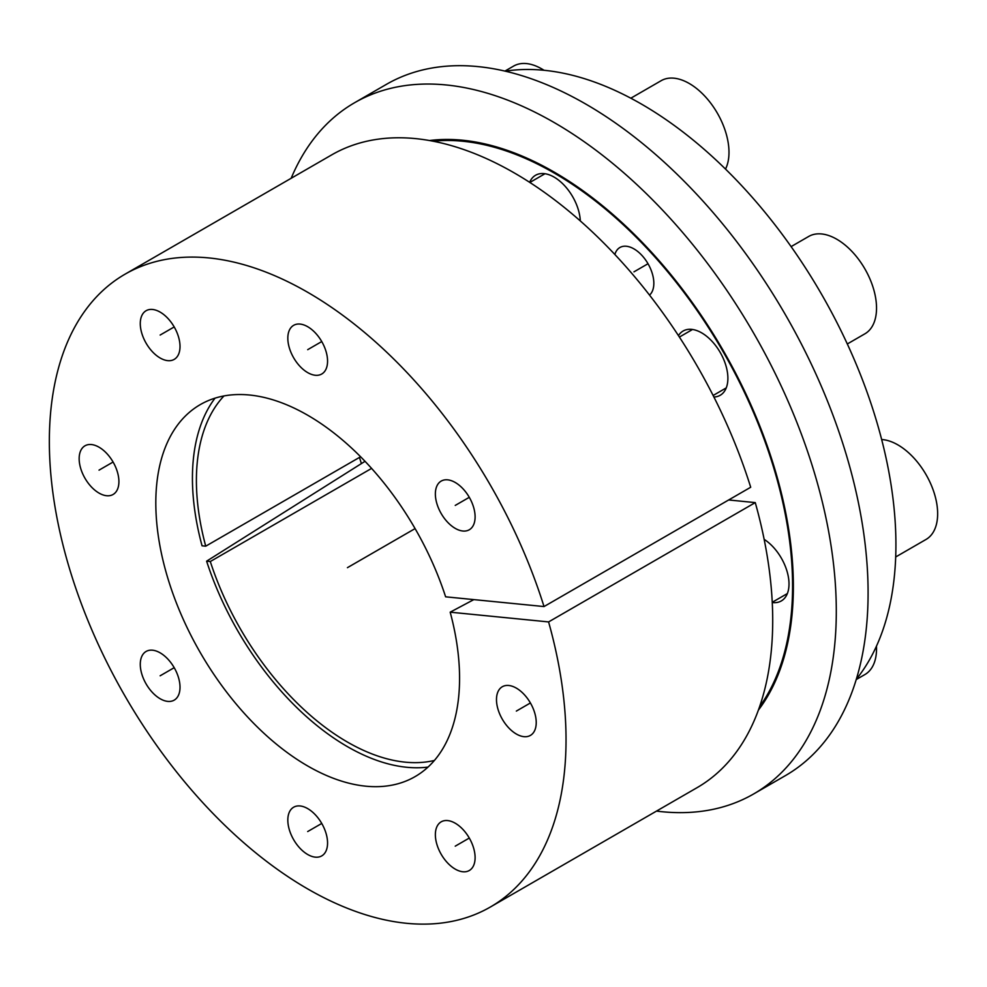 <?xml version="1.0" encoding="UTF-8"?>
<svg xmlns="http://www.w3.org/2000/svg" width="987" height="987" viewBox="0 0 987 987"><rect width="100%" height="100%" fill="white"/><g stroke="black" fill="none" stroke-linecap="round" stroke-linejoin="round"><path stroke-width="1.48" d="M365.017 461.311L206.616 561.171A219.213 126.558 -120 0 0 428.025 767.084M215.03 398.156A219.213 126.558 -120 0 0 202.051 545.811L205.728 546.181A213.587 123.313 60 0 1 223.95 395.96M759.595 706.717A337.246 194.71 -120 0 0 722.731 350.99A337.246 194.71 -120 0 0 433.096 141.203M649.52 295.101A28.105 16.224 -120 0 0 653.838 283.318A28.105 16.224 -120 0 0 641.562 255.028A28.105 16.224 -120 0 0 619.91 247.503A28.105 16.224 -120 0 0 614.864 254.486M580.307 220.928A37.099 21.418 -120 0 0 563.503 184.544A37.099 21.418 -120 0 0 535.559 175.267A37.099 21.418 -120 0 0 529.649 182.324M713.897 397.008A37.099 21.418 -120 0 0 720.202 395.281A37.099 21.418 -120 0 0 727.888 378.292A37.099 21.418 -120 0 0 711.701 340.959A37.099 21.418 -120 0 0 683.103 331.027A37.099 21.418 -120 0 0 678.464 335.617M772.253 602.526A37.099 21.418 -120 0 0 781.322 600.935A37.099 21.418 -120 0 0 789.008 583.959A37.099 21.418 -120 0 0 764.148 539.358M505.27 71.175A359.724 207.689 60 0 1 821.418 294.015A359.724 207.689 60 0 1 856.334 679.229M360.6 456.759L205.728 546.181M206.616 561.171L210.293 561.529A213.587 123.313 60 0 0 434.403 760.459M371.593 468.406L210.293 561.529M450.183 612.174A214.784 124.004 60 0 1 408.939 779.779A214.784 124.004 60 0 1 200.299 652.617A214.784 124.004 60 0 1 194.488 408.334A214.784 124.004 60 0 1 445.618 596.814L544.022 606.561A365.35 210.934 -120 0 0 125.016 274.201A365.35 210.934 -120 0 0 125.016 696.082A365.35 210.934 -120 0 0 490.366 907.016A365.35 210.934 -120 0 0 548.587 621.921L450.183 612.174L473.822 599.615M435.366 493.944A28.105 16.224 -120 0 0 447.629 522.234A28.105 16.224 -120 0 0 469.294 529.76A28.105 16.224 -120 0 0 475.105 516.892A28.105 16.224 -120 0 0 462.841 488.614A28.105 16.224 -120 0 0 441.189 481.088A28.105 16.224 -120 0 0 435.366 493.944M287.822 338.196A28.105 16.224 -120 0 0 300.085 366.473A28.105 16.224 -120 0 0 321.75 374.011A28.105 16.224 -120 0 0 327.561 361.143A28.105 16.224 -120 0 0 315.297 332.853A28.105 16.224 -120 0 0 293.645 325.328A28.105 16.224 -120 0 0 287.822 338.196M140.277 323.576A28.105 16.224 -120 0 0 152.541 351.865A28.105 16.224 -120 0 0 174.193 359.391A28.105 16.224 -120 0 0 180.016 346.523A28.105 16.224 -120 0 0 167.753 318.246A28.105 16.224 -120 0 0 146.101 310.72A28.105 16.224 -120 0 0 140.277 323.576M79.157 458.671A28.105 16.224 -120 0 0 91.421 486.949A28.105 16.224 -120 0 0 113.086 494.475A28.105 16.224 -120 0 0 118.909 481.619A28.105 16.224 -120 0 0 106.633 453.329A28.105 16.224 -120 0 0 84.981 445.803A28.105 16.224 -120 0 0 79.157 458.671M140.277 664.325A28.105 16.224 -120 0 0 152.541 692.603A28.105 16.224 -120 0 0 174.193 700.141A28.105 16.224 -120 0 0 180.016 687.273A28.105 16.224 -120 0 0 167.753 658.983A28.105 16.224 -120 0 0 146.101 651.457A28.105 16.224 -120 0 0 140.277 664.325M287.822 820.074A28.105 16.224 -120 0 0 300.085 848.364A28.105 16.224 -120 0 0 321.75 855.889A28.105 16.224 -120 0 0 327.561 843.021A28.105 16.224 -120 0 0 315.297 814.744A28.105 16.224 -120 0 0 293.645 807.218A28.105 16.224 -120 0 0 287.822 820.074M435.366 834.694A28.105 16.224 -120 0 0 447.629 862.971A28.105 16.224 -120 0 0 469.294 870.509A28.105 16.224 -120 0 0 475.105 857.641A28.105 16.224 -120 0 0 462.841 829.351A28.105 16.224 -120 0 0 441.189 821.826A28.105 16.224 -120 0 0 435.366 834.694M496.486 699.61A28.105 16.224 -120 0 0 508.749 727.888A28.105 16.224 -120 0 0 530.401 735.414A28.105 16.224 -120 0 0 536.225 722.546A28.105 16.224 -120 0 0 523.961 694.268A28.105 16.224 -120 0 0 502.297 686.742A28.105 16.224 -120 0 0 496.486 699.61M728.665 499.965L755.265 502.605A365.35 210.934 60 0 1 697.044 787.688L490.366 907.016M125.016 274.201L331.694 154.885A365.35 210.934 60 0 1 750.7 487.245L544.022 606.561M359.478 457.413A237.793 137.292 -120 0 0 361.402 463.582M755.265 502.605L548.587 621.921M291.153 178.289A399.081 230.403 60 0 1 354.58 102.734A399.081 230.403 60 0 1 554.114 122.499A399.081 230.403 -120 0 1 814.818 474.167A399.081 230.403 -120 0 1 753.649 793.955L785.442 775.597A399.081 230.403 -120 0 0 846.612 455.809A399.081 230.403 -120 0 0 585.908 104.141A399.081 230.403 60 0 0 386.373 84.376L354.58 102.734M656.503 811.092A399.081 230.403 -120 0 0 753.649 793.955M429.53 140.536A338.368 195.364 60 0 1 554.114 172.059A338.368 195.364 -120 0 1 762.741 433.552A338.368 195.364 -120 0 1 758.374 710.134M881.662 439.523A56.21 32.448 -120 0 1 937.65 513.733A56.21 32.448 60 0 1 926.003 539.47L895.69 556.976M791.105 246.614L808.686 236.461A56.21 32.448 -120 0 1 852.003 251.512A56.21 32.448 -120 0 1 876.53 308.08A56.21 32.448 60 0 1 864.896 333.816L847.315 343.969M630.829 98.206L661.142 80.7A56.21 32.448 -120 0 1 704.459 95.764A56.21 32.448 -120 0 1 728.986 152.331A56.21 32.448 60 0 1 725.519 169.085M543.997 70.274A56.21 32.448 -120 0 0 513.598 66.092L504.925 71.089M876.468 646.127A56.21 32.448 -120 0 1 876.53 648.829A56.21 32.448 60 0 1 864.896 674.553L856.222 679.562M415.083 528.6L347.436 567.661M648.015 263.726L633.962 271.844M530.401 702.966L516.349 711.084M469.294 838.049L455.241 846.167M321.75 823.442L307.697 831.547M174.193 667.681L160.141 675.799M113.086 462.027L99.033 470.145M174.193 326.944L160.141 335.049M321.75 341.551L307.697 349.669M469.294 497.312L455.241 505.418M787.367 593.557L772.241 602.28M726.247 387.903L713.12 395.479M692.516 329.485L679.401 337.06M544.972 173.737L529.859 182.459"/></g></svg>
